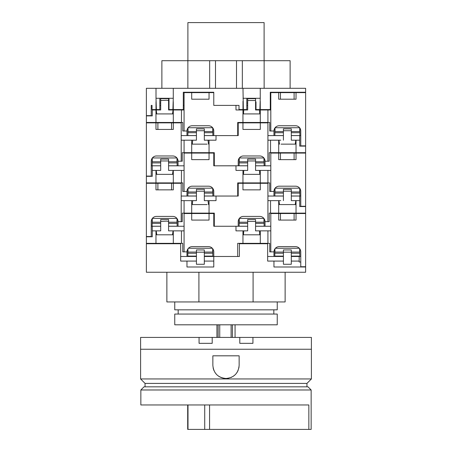 <?xml version="1.0" encoding="UTF-8"?>
<svg xmlns="http://www.w3.org/2000/svg" width="452" height="452" viewBox="0 0 452 452"><rect width="100%" height="100%" fill="white"/><g stroke="black" fill="none" stroke-linecap="round" stroke-linejoin="round"><path stroke-width="0.68" d="M204.321 196.004L212.858 196.004L212.858 188.473M196.434 193.145L187.896 193.145L187.896 188.473M212.858 193.145L204.321 193.145M187.896 193.145L187.896 196.004L196.434 196.004M212.638 188.173L188.117 188.173M212.728 188.292L212.728 191.976L204.321 191.976M196.434 191.976L188.026 191.976L188.026 188.292M213.118 367.945L213.858 370.374M215.079 372.657L216.717 374.646M218.695 376.273L220.203 377.143M220.983 377.493L223.424 378.234M226 378.488C218.022 377.719 213.643 373.341 212.858 365.352L212.858 355.82L239.142 355.82L239.142 365.352C238.362 373.335 233.978 377.714 226 378.488L228.571 378.234M140.595 349.249L311.405 349.249L311.405 378.945L140.595 378.945L140.595 337.424L212.203 337.424L212.203 343.334L199.066 343.334L199.066 337.424M311.405 378.945L306.942 383.409L145.058 383.409L140.595 378.945M306.942 383.409L306.942 386.827M145.058 383.409L145.058 386.827M231.034 377.488L231.74 377.166M233.334 376.25L235.289 374.646M236.921 372.657L238.136 370.386M238.882 367.951L239.142 365.352M311.405 349.249L311.405 337.424L212.203 337.424M252.934 337.424L252.934 343.334L239.797 343.334L239.797 337.424M291.303 135.56L299.846 135.56L299.846 128.029M283.421 132.702L274.878 132.702L274.878 128.029M299.846 132.702L291.303 132.702M274.878 132.702L274.878 135.56L283.421 135.56M299.625 127.73L275.098 127.73M299.716 127.848L299.716 131.532L291.303 131.532M283.421 131.532L275.008 131.532L275.008 127.848M291.303 196.044L299.716 196.044L299.716 200.643L291.303 200.643L291.303 191.185L283.421 191.185L283.421 200.643L283.421 196.044L267.917 196.044L273.957 196.044L273.957 191.445L269.754 191.445L269.754 182.902L260.295 182.902L260.295 170.421L259.471 170.421L259.759 174.359L260.295 174.359M295.806 200.643L295.229 204.581L296.032 204.581M278.692 204.581L295.229 204.581M280.743 200.643L267.917 200.643M204.321 191.19L196.434 191.19L196.434 189.315L204.321 189.315L204.321 200.643L208.01 200.643L208.513 204.581L209.05 204.581M207.112 204.581L192.241 204.581L192.75 200.643L196.434 200.643L196.434 191.19M157.895 183.297L157.895 189.868L155.968 189.868L155.968 183.297L171.54 183.297L171.54 189.868L155.968 189.868L173.308 189.868L173.308 183.297L181.195 183.297L181.195 221.666L178.043 221.666L178.043 226.266L184.083 226.266L168.579 226.266M299.716 196.044L300.766 196.044M191.704 153.075L209.05 153.075L209.05 159.646L191.704 159.646L191.704 153.075L184.083 153.075L184.083 191.445L186.975 191.445L186.975 196.044L181.195 196.044L196.434 196.044M204.321 196.044L237.695 196.044L237.695 182.902L260.295 182.902M238.221 183.297L242.95 183.297L242.95 189.868L260.295 189.868L260.295 183.297L267.917 183.297L267.917 221.666L265.025 221.666A5.255 5.255 0 0 0 259.77 216.406L243.475 216.406A5.255 5.255 0 0 0 238.221 221.666L238.221 226.266L214.304 226.266L214.304 213.124L209.05 213.124L209.05 200.643L216.016 200.643L216.016 196.044L238.221 196.044L238.221 183.297L237.695 183.297M265.025 221.666L265.025 226.266L270.804 226.266L255.566 226.266M296.032 200.643L296.032 213.124L305.625 213.124L305.625 206.553L299.716 206.553L299.716 200.643M291.303 191.185L291.303 189.315L283.421 189.315L283.421 191.185M196.434 200.643L181.195 200.643M242.95 183.297L260.295 183.297M155.968 183.297L146.375 183.297L146.375 236.509L151.234 236.509L151.234 221.666A5.255 5.255 0 0 1 156.494 216.406L172.783 216.406A5.255 5.255 0 0 1 178.043 221.666M171.54 183.297L173.308 183.297M184.083 200.643L184.083 213.124L182.246 213.124L182.246 221.666L181.195 221.666M191.704 200.643L191.704 213.124L184.083 213.124M270.545 200.643L270.545 213.124L269.228 213.124L269.228 221.666L267.917 221.666M278.692 200.643L278.692 213.124L270.545 213.124M296.032 213.124L278.692 213.124M304.834 213.519L304.834 213.124M275.799 213.124L275.799 213.519M272.121 213.124L272.121 213.519M278.918 200.643L279.494 204.581L281.042 204.581M188.552 213.124L188.552 213.519M185.399 213.124L185.399 213.519M191.704 213.124L209.05 213.124M191.704 204.581L192.241 204.581M209.05 200.643L208.01 200.643M273.957 191.445A5.255 5.255 0 0 1 279.217 186.184L295.506 186.184A5.255 5.255 0 0 1 300.766 191.445L300.766 206.553M184.083 170.421L168.579 170.421L168.579 160.963L160.697 160.963L160.697 170.421L152.284 170.421L152.284 165.822L152.816 165.782M173.059 170.421L172.506 174.359L173.308 174.359M155.968 174.359L172.506 174.359M259.471 170.421L255.566 170.421L255.566 160.963L247.679 160.963L247.679 170.421L235.984 170.421L235.984 165.822L213.779 165.822L213.779 153.075L209.05 153.075M242.95 174.359L259.759 174.359M278.692 153.075L280.46 153.075L280.46 159.646L278.692 159.646L278.692 153.075L270.804 153.075L270.804 191.445M280.46 153.075L294.105 153.075L294.105 159.646L296.032 159.646L296.032 153.075L305.625 153.075L305.625 206.293L300.766 206.293M151.234 165.822L152.284 165.822M168.579 165.822L184.083 165.822L178.043 165.822L178.043 161.223A5.255 5.255 0 0 0 172.783 155.968L156.494 155.968A5.255 5.255 0 0 0 151.234 161.223L151.234 176.331M278.692 144.143L279.494 144.143L278.918 140.199L270.545 140.199L270.545 152.68L269.228 152.68L269.228 161.223L267.917 161.223L267.917 122.854L260.295 122.854L260.295 129.425L242.95 129.425L242.95 122.854L238.221 122.854L238.221 135.6L216.016 135.6L216.016 140.199L209.05 140.199L209.05 152.68L214.304 152.68L214.304 165.822L239.797 165.782M255.566 165.822L270.804 165.822L265.025 165.822L265.025 161.223A5.255 5.255 0 0 0 259.77 155.968L243.475 155.968A5.255 5.255 0 0 0 238.221 161.223L238.221 165.822M160.697 165.822L152.816 165.822M247.679 165.822L239.797 165.822M152.284 170.421L152.284 176.331L146.375 176.331L146.375 182.902L155.968 182.902L155.968 170.421M247.679 169.556L247.679 170.421L243.769 170.421L243.487 174.359L247.928 174.359M247.679 160.963L247.679 159.093L255.566 159.093L255.566 160.963M160.697 160.963L160.697 159.093L168.579 159.093L168.579 160.963M186.975 191.445A5.255 5.255 0 0 1 192.23 186.184L208.525 186.184A5.255 5.255 0 0 1 213.779 191.445L213.779 196.044M242.95 170.421L242.95 182.902M214.304 153.075L213.779 153.075M296.032 159.646L278.692 159.646L296.032 159.646M294.105 153.075L296.032 153.075M270.804 170.421L267.917 170.421L267.917 182.902M267.917 170.421L260.295 170.421M181.455 170.421L181.455 182.902L155.968 182.902M173.308 170.421L173.308 182.902M181.455 182.902L182.772 182.902L182.772 191.445L184.083 191.445M179.879 182.902L179.879 183.297M176.201 182.902L176.201 183.297M147.166 182.902L147.166 183.297M266.601 182.902L266.601 183.297M263.448 182.902L263.448 183.297M156.771 174.359L156.217 170.421M193.959 256.098A6.571 2.774 0 0 0 194.27 256.482M204.321 256.098L212.796 256.098L212.796 248.82M196.434 253.239L187.829 253.239L187.829 249.012M212.796 253.239L204.321 253.239M187.829 253.239L187.829 256.098L196.434 256.098M212.338 248.267L188.416 248.267M212.666 248.645L212.666 252.069L204.321 252.069M196.434 252.069L187.959 252.069L187.959 248.82M291.303 135.6L299.716 135.6L299.716 140.199L291.303 140.199L291.303 130.741L283.421 130.741L283.421 140.199L283.421 135.6L267.917 135.6L273.957 135.6L273.957 131.001L269.754 131.001L269.754 122.458L260.295 122.458L260.295 109.977L259.471 109.977L259.759 113.921L260.295 113.921M295.806 140.199L295.229 144.143L296.032 144.143M281.042 144.143L295.229 144.143M280.743 140.199L278.918 140.199M204.321 130.747L196.434 130.747L196.434 128.871L204.321 128.871L204.321 140.199L208.01 140.199L208.513 144.143L209.05 144.143M207.112 144.143L192.241 144.143L192.75 140.199L196.434 140.199L196.434 130.747M157.895 122.854L157.895 129.425L155.968 129.425L155.968 122.854L171.54 122.854L171.54 129.425L155.968 129.425L173.308 129.425L173.308 122.854L181.195 122.854L181.195 161.223L178.043 161.223M299.716 135.6L300.766 135.6M191.704 92.632L209.05 92.632L209.05 99.203L191.704 99.203L191.704 92.632L184.083 92.632L184.083 131.001L186.975 131.001L186.975 135.6L181.195 135.6L196.434 135.6M204.321 135.6L237.695 135.6L237.695 122.458L260.295 122.458M296.032 140.199L296.032 152.68L305.625 152.68L305.625 146.109L299.716 146.109L299.716 140.199M291.303 130.741L291.303 128.871L283.421 128.871L283.421 130.741M196.434 140.199L181.195 140.199M270.545 140.199L267.917 140.199M267.917 161.223L265.025 161.223M238.221 122.854L237.695 122.854M242.95 122.854L260.295 122.854M155.968 122.854L146.375 122.854L146.375 176.071L151.234 176.071M171.54 122.854L173.308 122.854M184.083 140.199L184.083 152.68L182.246 152.68L182.246 161.223L181.195 161.223M191.704 140.199L191.704 152.68L184.083 152.68M278.692 140.199L278.692 152.68L270.545 152.68M296.032 152.68L278.692 152.68M304.834 153.075L304.834 152.68M275.799 152.68L275.799 153.075M272.121 152.68L272.121 153.075M188.552 152.68L188.552 153.075M185.399 152.68L185.399 153.075M191.704 152.68L209.05 152.68M191.704 144.143L192.241 144.143M209.05 140.199L208.01 140.199M273.957 131.001A5.255 5.255 0 0 1 279.217 125.746L295.506 125.746A5.255 5.255 0 0 1 300.766 131.001L300.766 146.109M196.434 252.176L196.434 264.267L204.321 264.267L204.321 249.933L196.434 249.933L196.434 252.176L204.321 252.176M283.421 252.176L283.421 264.267L291.303 264.267L291.303 249.933L283.421 249.933L283.421 252.176L291.303 252.176M283.421 261.081L267.652 261.081L267.652 243.741L239.402 243.741L239.402 256.482L213.779 256.482L213.779 266.996L186.975 266.996L186.975 261.081L196.434 261.081M196.434 256.482L180.67 256.482L186.975 256.482L186.975 251.883L182.772 251.883L182.772 243.345L146.375 243.345L146.375 236.775L152.284 236.775L152.284 226.266L152.816 226.226M283.421 256.482L267.652 256.482L273.957 256.482L273.957 251.883L269.754 251.883L269.754 243.345L260.295 243.345L260.295 230.859L259.471 230.859L259.759 234.803L260.295 234.803M291.303 261.081L299.184 261.081L299.184 256.482L291.303 256.482M239.402 256.482L204.321 256.482M186.975 261.081L180.67 261.081L180.67 243.741L146.375 243.741L146.375 272.251L305.625 272.251L305.625 266.996L273.957 266.996L273.957 261.081M204.321 261.081L213.779 261.081M299.184 261.081L299.184 261.99L300.766 261.99M273.957 251.883A5.255 5.255 0 0 1 279.217 246.628L295.506 246.628A5.255 5.255 0 0 1 300.766 251.883L300.766 266.996M300.766 256.482L299.184 256.482L299.184 256.098M212.203 256.482L212.203 256.098M291.303 196.004L299.846 196.004L299.846 188.473M283.421 193.145L274.878 193.145L274.878 188.473M299.846 193.145L291.303 193.145M274.878 193.145L274.878 196.004L283.421 196.004M299.625 188.173L275.098 188.173M299.716 188.292L299.716 191.976L291.303 191.976M283.421 191.976L275.008 191.976L275.008 188.292M184.083 230.859L168.579 230.859L168.579 221.407L166.624 221.135L160.697 221.407L160.697 230.859L152.284 230.859M173.059 230.859L172.506 234.803L173.308 234.803M155.968 234.803L172.506 234.803M259.471 230.859L255.566 230.859L255.566 221.407L247.679 221.407L247.679 230.859L235.984 230.859L235.984 226.266L213.779 226.266L213.779 213.519L184.083 213.519L184.083 251.883M242.95 234.803L259.759 234.803M278.692 213.519L280.46 213.519L280.46 220.084L278.692 220.084L278.692 213.519L270.804 213.519L270.804 251.883M280.46 213.519L294.105 213.519L294.105 220.084L296.032 220.084L296.032 213.519L305.625 213.519L305.625 266.731L300.766 266.731M151.234 226.266L152.284 226.266M238.221 226.266L239.797 226.226M160.697 226.266L152.816 226.266M247.679 226.266L239.797 226.266M247.679 230L247.679 230.859L243.769 230.859L243.487 234.803L247.928 234.803M247.679 221.407L247.679 219.536L255.566 219.536L255.566 221.407M160.697 221.407L160.697 219.536L168.579 219.536L168.579 221.407M209.05 213.519L209.05 220.084L191.704 220.084L191.704 213.519M186.975 251.883A5.255 5.255 0 0 1 192.23 246.628L208.525 246.628A5.255 5.255 0 0 1 213.779 251.883L213.779 256.482M242.95 230.859L242.95 243.345L237.695 243.345L237.695 256.482M214.304 213.519L213.779 213.519M296.032 220.084L278.692 220.084L296.032 220.084M294.105 213.519L296.032 213.519M270.804 230.859L267.917 230.859L267.917 243.345M267.917 230.859L260.295 230.859M181.455 230.859L181.455 243.345M173.308 230.859L173.308 243.345M155.968 230.859L155.968 243.345M179.879 243.345L179.879 243.741M176.201 243.345L176.201 243.741M147.166 243.345L147.166 243.741M266.601 243.345L266.601 243.741M263.448 243.345L263.448 243.741M242.95 243.345L260.295 243.345M156.771 234.803L156.217 230.859M140.855 389.98L311.145 389.98L307.993 386.827L144.007 386.827L140.855 389.98L140.855 404.958L308.852 404.958L308.852 429.4L187.693 429.4L187.693 404.958M311.145 389.98L311.145 429.4L308.852 429.4M140.855 404.958L153.075 404.958M255.566 226.226L264.104 226.226L264.104 218.695M247.679 223.367L239.142 223.367L239.142 218.695M264.104 223.367L255.566 223.367M239.142 223.367L239.142 226.226L247.679 226.226M263.883 218.395L239.362 218.395M263.974 218.508L263.974 222.198L255.566 222.198M247.679 222.198L239.272 222.198L239.272 218.508M255.566 165.782L264.104 165.782L264.104 158.251M247.679 162.923L239.142 162.923L239.142 158.251M264.104 162.923L255.566 162.923M239.142 162.923L239.142 165.782L247.679 165.782M263.883 157.951L239.362 157.951M263.974 158.07L263.974 161.754L255.566 161.754M247.679 161.754L239.272 161.754L239.272 158.07M204.321 135.56L212.858 135.56L212.858 128.029M196.434 132.702L187.896 132.702L187.896 128.029M212.858 132.702L204.321 132.702M187.896 132.702L187.896 135.56L196.434 135.56M212.638 127.73L188.117 127.73M212.728 127.848L212.728 131.532L204.321 131.532M196.434 131.532L188.026 131.532L188.026 127.848M209.05 92.632L213.779 92.632L213.779 105.378L239.006 105.378L213.779 105.378L213.779 92.242L183.297 92.242L183.297 109.582L169.014 109.582L169.014 98.282L159.822 98.282L159.822 101.728M172.901 109.582L173.274 98.282L169.014 98.282L169.014 100.542M256.001 101.853L256.001 109.582L270.279 109.582L270.279 92.242L305.625 92.242L305.625 88.298L242.984 88.298L243.357 109.582L246.803 109.582L246.803 107.858M239.006 105.378L239.006 109.582L243.357 109.582M259.889 109.582L260.256 98.282L242.984 98.282M246.803 98.282L246.803 109.582M170.291 109.582L169.014 109.582L169.014 106.141M151.234 105.378L151.234 115.627L146.375 115.627L146.375 88.298L156.002 88.298L156.002 98.282L159.822 98.282L159.822 109.582L152.025 109.582L152.025 105.378L151.234 105.378L152.025 105.378M156.002 98.282L156.375 109.582M260.256 109.582L260.256 101.259M260.256 98.282L260.256 88.298M173.274 109.582L173.274 101.666M156.002 88.298L242.984 88.298M173.274 98.282L173.274 88.298M242.984 101.254L242.984 109.582M156.002 101.666L156.002 109.582M304.834 92.632L304.834 92.242M212.333 92.632L212.333 92.242L213.779 92.242M161.878 88.298L161.878 60.704L290.122 60.704L290.122 88.298M264.132 60.704L264.132 88.298M187.868 60.704L187.868 88.298M215.491 60.704L215.491 88.298M236.509 60.704L236.509 88.298M187.896 60.704L187.896 22.6L264.104 22.6L264.104 60.704M168.579 226.226L177.122 226.226L177.122 218.695M160.697 223.367L152.154 223.367L152.154 218.695M177.122 223.367L168.579 223.367M152.154 223.367L152.154 226.226L160.697 226.226M176.901 218.395L152.375 218.395M176.992 218.508L176.992 222.198L168.579 222.198M160.697 222.198L152.284 222.198L152.284 218.508M280.941 256.098A6.571 2.774 0 0 0 281.257 256.482M291.303 256.098L299.778 256.098L299.778 248.82M283.421 253.239L274.816 253.239L274.816 249.012M299.778 253.239L291.303 253.239M274.816 253.239L274.816 256.098L283.421 256.098M299.32 248.267L275.398 248.267M299.648 248.645L299.648 252.069L291.303 252.069M283.421 252.069L274.946 252.069L274.946 248.82M174.754 324.807L174.754 314.061L277.245 314.061L277.245 324.807L174.754 324.807M178.173 314.061L178.173 309.829M273.827 314.061L273.827 309.829M168.579 165.782L177.122 165.782L177.122 158.251M160.697 162.923L152.154 162.923L152.154 158.251M177.122 162.923L168.579 162.923M152.154 162.923L152.154 165.782L160.697 165.782M176.901 157.951L152.375 157.951M176.992 158.07L176.992 161.754L168.579 161.754M160.697 161.754L152.284 161.754L152.284 158.07M277.245 301.947L277.245 309.829L174.754 309.829L174.754 301.947M285.127 272.251L285.127 301.947L166.873 301.947L166.873 272.251M198.914 301.947L198.914 272.251M253.086 301.947L253.086 272.251M235.068 337.424L235.068 324.807M232.413 337.424L232.413 324.807M231.108 337.424L231.108 324.807M219.74 337.424L219.74 324.807M218.147 337.424L218.147 324.807M184.083 109.977L168.579 109.977L168.579 100.525L166.624 100.254L160.697 100.525L160.697 109.977L152.284 109.977L152.284 109.582M173.059 109.977L172.506 113.921L173.308 113.921M155.968 113.921L172.506 113.921M259.471 109.977L255.566 109.977L255.566 100.519L247.679 100.519L247.679 109.977L235.984 109.977L235.984 105.378M242.95 113.921L259.759 113.921M278.692 92.632L280.46 92.632L280.46 99.203L278.692 99.203L278.692 92.632L270.804 92.632L270.804 131.001M280.46 92.632L294.105 92.632L294.105 99.203L296.032 99.203L296.032 92.632L305.625 92.632L305.625 145.849L300.766 145.849M168.579 105.378L169.014 105.378M183.297 105.378L184.083 105.378M255.566 105.378L256.001 105.378M270.279 105.378L270.804 105.378M160.697 103.056L159.822 103.056M160.697 105.378L159.822 105.378M247.679 103.056L246.803 103.056M247.679 105.378L246.803 105.378M152.284 109.977L152.284 115.893L146.375 115.893L146.375 122.458L155.968 122.458L155.968 109.977M247.679 109.118L247.679 109.977L243.769 109.977L243.487 113.921L247.928 113.921M247.679 100.519L247.679 98.649L255.566 98.649L255.566 100.519M160.697 100.525L160.697 98.649L168.579 98.649L168.579 100.525M186.975 131.001A5.255 5.255 0 0 1 192.23 125.746L208.525 125.746A5.255 5.255 0 0 1 213.779 131.001L213.779 135.6M242.95 109.977L242.95 122.458M296.032 99.203L278.692 99.203L296.032 99.203M294.105 92.632L296.032 92.632M270.804 109.977L267.917 109.977L267.917 122.458M267.917 109.977L260.295 109.977M181.455 109.977L181.455 122.458L155.968 122.458M173.308 109.977L173.308 122.458M181.455 122.458L182.772 122.458L182.772 131.001L184.083 131.001M179.879 122.458L179.879 122.854M176.201 122.458L176.201 122.854M147.166 122.458L147.166 122.854M266.601 122.458L266.601 122.854M263.448 122.458L263.448 122.854M156.771 113.921L156.217 109.977M209.575 429.4L209.575 404.958M187.998 429.4L187.998 404.958M204.722 429.4L204.722 404.958M209.66 60.704L209.66 88.298M242.34 60.704L242.34 88.298M216.932 337.424L216.932 324.807"/></g></svg>
